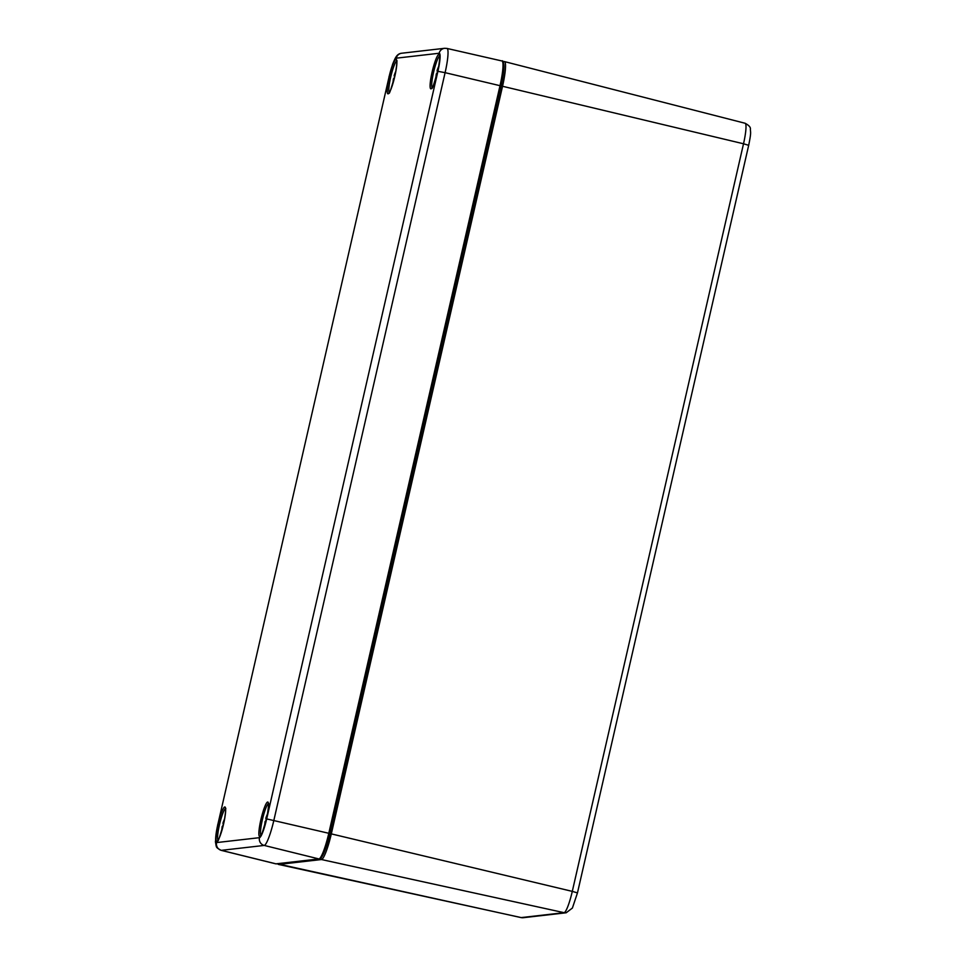 <?xml version="1.0" encoding="UTF-8"?>
<svg xmlns="http://www.w3.org/2000/svg" width="966" height="966" viewBox="0 0 966 966"><rect width="100%" height="100%" fill="white"/><g stroke="black" fill="none" stroke-linecap="round" stroke-linejoin="round"><path stroke-width="1.45" d="M265.94 818.697L265.831 818.323A28.05 28.05 0 0 1 266.338 816.741L266.616 816.041A27.785 20.467 7.9 0 0 266.338 816.741A27.785 20.467 7.9 0 0 266.109 817.441L265.94 818.697L266.109 817.441M267.449 814.266A28.002 27.241 28.2 0 0 267.002 815.304L266.447 816.572A27.785 15.528 -148.4 0 1 266.773 815.618L266.568 816.862L267.22 815.352A27.785 27.036 -151.8 0 1 267.256 815.268M264.708 825.688A28.05 28.05 0 0 1 264.744 824.698A27.785 17.762 -7.4 0 1 264.925 823.165L264.901 824.445A28.002 27.748 165.5 0 0 264.865 825.181M264.986 822.332L265.107 821.45L264.986 822.332A27.785 22.351 -161.4 0 0 264.829 823.6A28.05 28.05 0 0 1 265.107 821.438L265.892 821.354L265.107 821.438L265.578 822.573M264.829 823.612A27.785 22.351 -161.4 0 0 264.781 824.312L264.829 823.612M265.131 824.493L265.131 822.972L264.744 824.747M437.719 71.267L437.055 70.723A28.05 28.05 0 0 1 437.562 69.141L437.84 68.429A27.785 20.467 7.9 0 0 437.562 69.141A27.785 20.467 7.9 0 0 437.332 69.842L437.163 71.086L437.332 69.842M438.673 66.666A28.002 27.241 28.2 0 0 438.226 67.705L437.67 68.972A27.785 15.528 -148.4 0 1 437.996 68.006L437.658 68.984M435.944 78.077A28.05 28.05 0 0 1 435.968 77.099A27.785 17.762 -7.4 0 1 436.161 75.565L436.137 76.845A28.002 27.748 165.5 0 0 436.089 77.57M436.209 74.72L436.572 73.67L436.209 74.72A27.785 22.351 -161.4 0 0 436.052 76A27.785 22.351 -161.4 0 0 436.004 76.712L436.052 76A28.05 28.05 0 0 1 436.33 73.839L437.115 73.754M436.813 74.974L437.127 73.73M436.354 76.894L436.161 75.565M437.67 68.972L438.455 67.753M222.941 823.249A28.05 28.05 0 0 1 223.448 821.668L223.726 820.955A27.785 20.467 7.9 0 0 223.448 821.668A27.785 20.467 7.9 0 0 223.218 822.368L223.049 823.612L223.218 822.368M224.559 819.18A28.002 27.241 28.2 0 0 224.112 820.231L223.557 821.486A27.785 15.528 -148.4 0 1 223.883 820.532A28.05 28.05 0 0 1 224.607 818.89M221.83 830.603A28.05 28.05 0 0 1 221.854 829.613A27.785 17.762 -7.4 0 1 222.047 828.091L222.023 829.371A28.002 27.748 165.5 0 0 221.975 830.096M222.095 827.246L222.458 826.196L222.095 827.246A27.785 22.351 -161.4 0 0 221.939 828.526A27.785 22.351 -161.4 0 0 221.89 829.239L221.939 828.526A28.05 28.05 0 0 1 222.216 826.365L223.001 826.28M222.204 827.898A27.567 22.182 18.6 0 1 222.289 827.331L223.013 826.244M222.24 829.408L222.047 828.091M223.557 821.486L224.354 820.279M223.919 822.392L223.424 822.344A27.567 20.31 -172.1 0 1 223.617 821.74M394.273 76.012L394.164 75.638A28.05 28.05 0 0 1 394.671 74.068L394.949 73.356A27.785 20.467 7.9 0 0 394.671 74.068A27.785 20.467 7.9 0 0 394.442 74.756L394.273 76.012L394.442 74.756M395.782 71.581A28.002 27.241 28.2 0 0 395.335 72.631L394.78 73.887A27.785 15.528 -148.4 0 1 395.106 72.933L394.913 74.177L395.553 72.667A27.785 27.036 -151.8 0 1 395.589 72.595M393.464 81.808L393.464 80.287L393.077 82.062A27.785 17.762 -7.4 0 1 393.271 80.492L393.247 81.772A28.002 27.748 165.5 0 0 393.198 82.496M393.319 79.647L393.452 78.765L393.319 79.647A27.785 22.351 -161.4 0 0 393.162 80.927A27.785 22.351 -161.4 0 0 393.114 81.627L393.162 80.927A28.05 28.05 0 0 1 393.44 78.753L394.237 78.644L393.452 78.765L393.923 79.888M395.142 74.78L394.647 74.744A27.567 20.31 -172.1 0 1 394.84 74.141M504.216 61.57A1.292 1.28 83.5 0 0 503.105 61.812M320.483 857.977A24.585 3.671 -76.6 0 0 329.841 833.61L501.064 85.998L502.537 86.276A25.865 3.864 -76.6 0 0 504.445 61.583L502.972 61.631M502.791 62.512A24.585 3.671 -76.6 0 1 501.076 85.986L329.865 833.598L328.79 833.284A25.877 3.864 103.4 0 1 318.937 858.943A1.292 1.28 83.5 0 0 319.384 858.967C320.277 861.322 326.593 849.549 329.865 833.598L331.314 833.887L502.537 86.276L743.518 143.777L572.295 891.377L577.463 892.91L748.686 145.311L743.518 143.777A21.481 3.212 103.4 0 0 745.1 123.262L504.445 61.583M320.483 858.52A1.292 1.28 83.5 0 0 321.461 859.535A25.865 3.864 -76.6 0 0 331.314 833.887L572.295 891.377A21.481 3.212 103.4 0 1 564.108 912.677A6.472 6.388 83.5 0 0 566.185 912.773L572.403 908.04L577.463 892.91M277.701 863.749A1.292 1.28 83.5 0 0 278.57 864.449L321.461 859.535L564.108 912.677L521.217 917.591A6.472 6.388 83.5 0 0 523.294 917.7L566.185 912.773M278.377 864.437A25.865 3.864 -76.6 0 0 278.57 864.449L521.217 917.591A21.481 3.212 103.4 0 1 521.048 917.591L277.314 863.797M748.614 145.347L748.686 145.311C751.27 132.475 750.57 133.018 750.365 129.263C750.787 127.379 749.036 125.375 745.1 123.262M217.978 840.203A16.398 2.451 103.4 0 1 219.668 823.913A16.398 2.451 103.4 0 1 225.476 808.602M224.752 806.96A17.69 2.644 -76.6 0 0 216.42 833.066A17.69 2.644 -76.6 0 0 221.262 832.511A17.69 2.644 -76.6 0 0 224.752 806.96M217.833 824.517L389.056 76.918A18.909 2.826 103.4 0 1 396.253 58.177L439.144 53.251A18.909 2.826 103.4 0 1 437.912 71.315L266.688 818.914A18.909 2.826 103.4 0 1 259.48 837.667L216.601 842.581A18.909 2.826 103.4 0 1 217.833 824.517L389.056 76.918M267.642 802.034A17.69 2.644 -76.6 0 0 259.311 828.14A17.69 2.644 -76.6 0 0 264.141 827.596A17.69 2.644 -76.6 0 0 267.642 802.034M438.866 54.434A17.69 2.644 -76.6 0 0 430.534 80.54A17.69 2.644 -76.6 0 0 435.364 79.985A17.69 2.644 -76.6 0 0 438.866 54.434M395.975 59.361A17.69 2.644 -76.6 0 0 387.644 85.467A17.69 2.644 -76.6 0 0 392.486 84.911A17.69 2.644 -76.6 0 0 395.975 59.361M260.868 835.276A16.398 2.451 103.4 0 1 262.559 818.987A16.398 2.451 103.4 0 1 268.367 803.676M389.201 92.591A16.398 2.451 103.4 0 1 390.892 76.302A16.398 2.451 103.4 0 1 396.7 60.991M432.092 87.677A16.398 2.451 103.4 0 1 433.782 71.387A16.398 2.451 103.4 0 1 439.59 56.076M437.912 71.315L445.097 72.667A25.382 3.792 -76.6 0 0 446.956 48.433L501.909 60.967C502.827 60.194 503.515 61.896 503.95 66.099C503.926 70.977 502.972 77.606 501.088 85.998L500.014 85.684L328.79 833.284L266.688 818.914M501.909 60.967A25.877 3.864 103.4 0 1 500.014 85.684L445.097 72.667L273.873 820.267A25.382 3.792 -76.6 0 1 264.213 845.431A6.472 6.388 -96.5 0 1 259.48 837.667M276.493 863.894A1.292 1.28 -96.5 0 1 276.047 863.858A25.877 3.864 103.4 0 1 275.829 863.846L319.384 858.967M318.937 858.943L276.047 863.858L221.323 850.346L264.213 845.431L318.937 858.943M217.748 824.553L215.418 841.76C216.674 847.81 215.333 847.073 221.117 850.334A25.382 3.792 -76.6 0 0 221.323 850.346A6.472 6.388 -96.5 0 1 216.601 842.581M396.253 58.177A6.472 6.388 -96.5 0 1 401.735 53.227C396.471 53.71 395.046 58.672 392.703 63.998L388.972 76.954M439.144 53.251A6.472 6.388 -96.5 0 1 444.626 48.3L401.735 53.227M265.71 821.293A9.781 1.461 103.4 0 1 266.29 818.818M266.314 817.429A27.567 20.31 -172.1 0 1 266.507 816.825M436.934 73.694A9.781 1.461 103.4 0 1 437.513 71.206M437.538 69.83A27.567 20.31 -172.1 0 1 437.731 69.226M222.82 826.22A9.781 1.461 103.4 0 1 223.4 823.732M394.043 78.62A9.781 1.461 103.4 0 1 394.635 76.133M523.294 917.7L521.048 917.591M225.851 808.518L225.38 808.216C225.03 808.989 226.732 805.704 224.305 820.508C220.079 836.133 217.881 842.799 217.712 840.492L218.268 840.432M268.741 803.603L268.27 803.289C267.92 804.074 269.623 800.79 267.196 815.582C262.969 831.207 260.772 837.872 260.603 835.566L261.158 835.505M397.074 60.918L396.603 60.617C396.253 61.389 397.956 58.105 395.529 72.897C391.302 88.534 389.105 95.187 388.936 92.893L389.491 92.821M439.965 56.004L439.494 55.69C439.144 56.475 440.846 53.19 438.419 67.982C434.193 83.607 431.995 90.273 431.826 87.966L432.382 87.906M221.117 850.334L275.829 863.846M446.956 48.433L444.626 48.3M267.497 813.976A28.05 28.05 0 0 0 266.761 815.63M266.435 818.19L265.469 822.44M438.721 66.376A28.05 28.05 0 0 0 437.984 68.031M435.968 77.147L436.161 75.541M437.658 70.59L436.692 74.841M221.854 829.661L222.047 828.067M223.883 820.52L223.544 821.511M223.544 823.104L222.578 827.355M395.831 71.291A28.05 28.05 0 0 0 395.094 72.957M393.077 82.013A28.05 28.05 0 0 0 393.053 83.004M394.768 75.505L393.802 79.755"/></g></svg>
